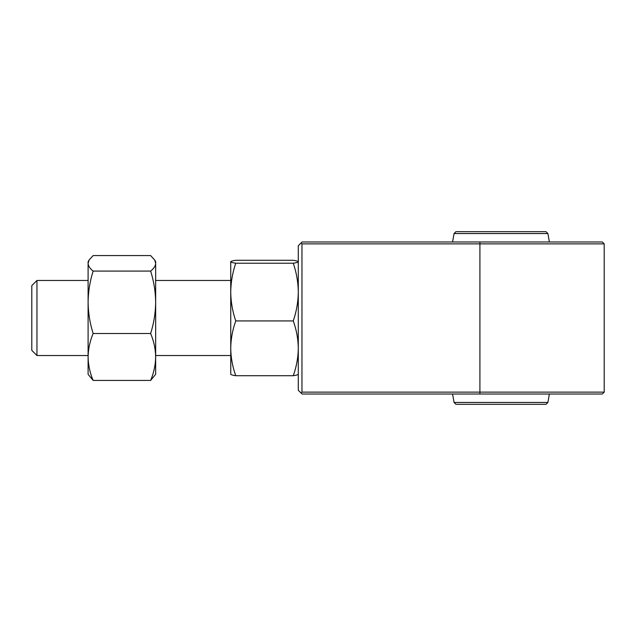 <?xml version="1.0" encoding="UTF-8"?>
<svg xmlns="http://www.w3.org/2000/svg" width="636" height="636" viewBox="0 0 636 636"><rect width="100%" height="100%" fill="white"/><g stroke="black" fill="none" stroke-linecap="round" stroke-linejoin="round"><path stroke-width="0.95" d="M301.965 243.866L301.186 242.857L302.044 241.99L602.324 241.99L604.2 243.866L301.965 243.866L301.965 392.134L604.2 392.134L604.2 243.866M604.2 392.134L602.324 394.01L302.044 394.01L298.292 390.258L298.292 245.742L301.186 242.857M301.186 393.143L301.965 392.134M549.385 241.99L547.898 233.547L454.064 233.547L455.94 231.671L546.022 231.671L547.898 233.547L454.064 233.547L452.57 241.99M549.385 394.01L547.898 402.453L546.022 404.329L455.94 404.329L454.064 402.453L547.898 402.453L454.064 402.453L452.57 394.01M230.733 374.246C230.876 374.747 232.553 375.232 235.757 375.709L293.268 375.709C296.487 366.765 298.165 357.631 298.292 348.313C298.157 338.972 296.479 329.846 293.268 320.926C296.487 311.505 298.165 301.885 298.292 292.067C298.157 282.233 296.479 272.613 293.268 263.217L235.757 263.217C232.545 272.613 230.868 282.233 230.733 292.067L230.733 292.067C230.86 301.885 232.538 311.505 235.757 320.926L293.268 320.926M235.757 375.709C232.538 366.765 230.86 357.631 230.733 348.313C230.868 338.972 232.545 329.846 235.757 320.926M235.757 263.217C232.553 262.74 230.876 262.255 230.733 261.754L230.733 261.754C230.86 261.261 232.538 260.776 235.757 260.291L293.268 260.291C296.495 260.776 298.173 261.261 298.292 261.754C298.149 262.255 296.471 262.74 293.268 263.217M298.292 374.246C298.149 374.747 296.471 375.232 293.268 375.709M230.733 261.754L230.765 374.358M93.134 333.502C89.907 323.311 88.237 312.912 88.102 302.291L88.102 356.971C88.229 349.021 89.907 341.198 93.134 333.502L150.637 333.502C153.864 341.198 155.542 349.021 155.661 356.971L155.661 374.302L150.637 380.431L93.134 380.431L88.102 374.302L88.102 356.971C88.245 365.008 89.922 372.831 93.134 380.431M150.637 333.502C153.856 323.311 155.534 312.912 155.661 302.291L155.661 356.971C155.518 365.008 153.84 372.831 150.637 380.431M154.699 260.029L155.661 261.698L155.661 302.291C155.526 291.646 153.848 281.239 150.637 271.079C153.856 268.543 155.534 265.959 155.661 263.32L154.699 260.029L150.637 255.569L93.134 255.569L89.064 260.029L88.102 263.32L88.102 261.698L89.064 260.029M93.134 271.079C89.907 268.543 88.237 265.959 88.102 263.32L88.102 302.291C88.237 291.646 89.915 281.239 93.134 271.079L150.637 271.079M31.8 350.38L31.8 285.62L36.96 280.468L36.96 355.532L31.8 350.38M479.91 394.01L479.91 241.99M230.733 355.532L155.661 355.532M88.102 355.532L36.96 355.532M230.733 280.468L155.661 280.468M88.102 280.468L36.96 280.468"/></g></svg>
